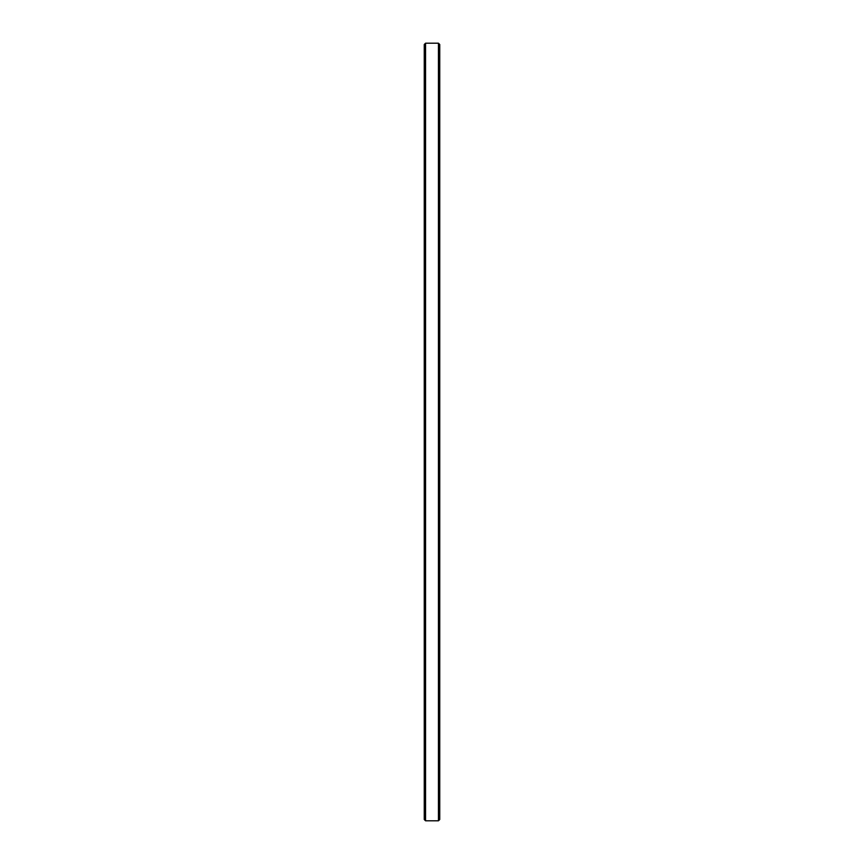 <?xml version="1.0" encoding="UTF-8"?>
<svg xmlns="http://www.w3.org/2000/svg" width="864" height="864" viewBox="0 0 864 864"><rect width="100%" height="100%" fill="white"/><g stroke="black" fill="none" stroke-linecap="round" stroke-linejoin="round"><path stroke-width="1.3" d="M425.552 820.8L424.256 819.515L424.256 44.485L425.552 43.2L425.552 820.8L438.448 820.8L438.448 43.2L425.552 43.2M438.448 43.2L439.744 44.485L439.744 819.515L438.448 820.8"/></g></svg>
